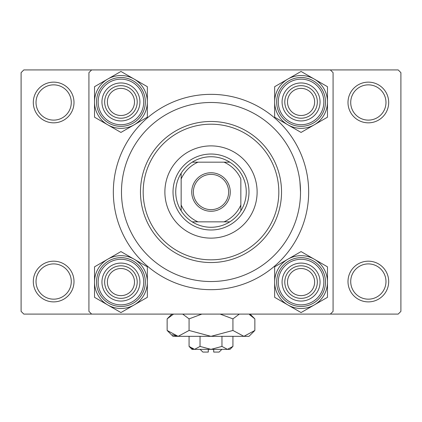 <?xml version="1.0" encoding="UTF-8"?>
<svg xmlns="http://www.w3.org/2000/svg" width="422" height="422" viewBox="0 0 422 422"><rect width="100%" height="100%" fill="white"/><g stroke="black" fill="none" stroke-linecap="round" stroke-linejoin="round"><path stroke-width="0.63" d="M33.306 281.532A20.346 20.346 0 0 1 53.652 261.186A20.346 20.346 0 0 1 74.003 281.532A20.346 20.346 0 0 1 53.652 301.883A20.346 20.346 0 0 1 33.306 281.532M71.286 281.532A17.634 17.634 0 0 0 53.652 263.903A17.634 17.634 0 0 0 36.023 281.532A17.634 17.634 0 0 0 53.652 299.166A17.634 17.634 0 0 0 71.286 281.532M33.306 102.488A20.346 20.346 0 0 1 53.652 82.137A20.346 20.346 0 0 1 74.003 102.488A20.346 20.346 0 0 1 53.652 122.834A20.346 20.346 0 0 1 33.306 102.488M71.286 102.488A17.634 17.634 0 0 0 53.652 84.854A17.634 17.634 0 0 0 36.023 102.488A17.634 17.634 0 0 0 53.652 120.117A17.634 17.634 0 0 0 71.286 102.488M347.997 102.488A20.346 20.346 0 0 1 368.348 82.137A20.346 20.346 0 0 1 388.694 102.488A20.346 20.346 0 0 1 368.348 122.834A20.346 20.346 0 0 1 347.997 102.488M385.977 102.488A17.634 17.634 0 0 0 368.348 84.854A17.634 17.634 0 0 0 350.714 102.488A17.634 17.634 0 0 0 368.348 120.117A17.634 17.634 0 0 0 385.977 102.488M347.997 281.532A20.346 20.346 0 0 1 368.348 261.186A20.346 20.346 0 0 1 388.694 281.532A20.346 20.346 0 0 1 368.348 301.883A20.346 20.346 0 0 1 347.997 281.532M385.977 281.532A17.634 17.634 0 0 0 368.348 263.903A17.634 17.634 0 0 0 350.714 281.532A17.634 17.634 0 0 0 368.348 299.166A17.634 17.634 0 0 0 385.977 281.532M299.931 181.708L300.522 192.01A89.522 89.522 0 0 0 211 102.488A89.522 89.522 0 0 0 121.478 192.01A89.522 89.522 0 0 0 211 281.532A89.522 89.522 0 0 0 300.522 192.01M113.339 192.01A97.661 97.661 0 0 1 211 94.349A97.661 97.661 0 0 1 308.661 192.01A97.661 97.661 0 0 1 211 289.671A97.661 97.661 0 0 1 113.339 192.01M330.368 69.931L23.811 69.931L21.1 72.642L21.1 311.378L23.811 314.089L330.368 314.089L333.079 311.378L333.079 72.642L330.368 69.931L398.189 69.931L400.9 72.642L400.9 311.378L398.189 314.089L330.368 314.089M91.632 314.089L88.921 311.378L88.921 72.642L91.632 69.931M257.119 192.01A46.119 46.119 0 0 0 211 145.891A46.119 46.119 0 0 0 164.881 192.01A46.119 46.119 0 0 0 211 238.129A46.119 46.119 0 0 0 257.119 192.01M143.179 192.01A67.821 67.821 0 0 0 211 259.831A67.821 67.821 0 0 0 278.821 192.01A67.821 67.821 0 0 0 211 124.189A67.821 67.821 0 0 0 143.179 192.01M281.532 192.01A70.532 70.532 0 0 1 211 262.542A70.532 70.532 0 0 1 140.468 192.01A70.532 70.532 0 0 1 211 121.478A70.532 70.532 0 0 1 281.532 192.01M134.497 282.075A13.562 13.562 0 0 0 120.935 268.513A13.562 13.562 0 0 0 107.367 282.075A13.562 13.562 0 0 0 120.935 295.643A13.562 13.562 0 0 0 134.497 282.075M104.656 282.075A16.279 16.279 0 0 1 120.935 265.802A16.279 16.279 0 0 1 137.208 282.075A16.279 16.279 0 0 1 120.935 298.354A16.279 16.279 0 0 1 104.656 282.075M314.269 304.948A26.407 26.407 0 0 1 287.862 304.948L301.065 312.57L327.472 297.325L327.472 266.831L301.065 251.586L274.659 266.831L274.659 297.325L287.862 304.948A26.407 26.407 0 0 1 287.862 259.208A26.407 26.407 0 0 1 327.472 282.075A26.407 26.407 0 0 1 314.269 304.948M301.065 301.065A18.99 18.99 0 0 1 282.075 282.075A18.99 18.99 0 0 1 301.065 263.085A18.99 18.99 0 0 1 320.055 282.075A18.99 18.99 0 0 1 301.065 301.065M301.065 265.802A16.279 16.279 0 0 0 284.792 282.075A16.279 16.279 0 0 0 301.065 298.354A16.279 16.279 0 0 0 317.344 282.075A16.279 16.279 0 0 0 301.065 265.802M301.065 257.663A24.418 24.418 0 0 1 325.483 282.075A24.418 24.418 0 0 1 301.065 306.493A24.418 24.418 0 0 1 276.653 282.075A24.418 24.418 0 0 1 301.065 257.663A24.418 24.418 0 0 0 276.653 282.075A24.418 24.418 0 0 0 301.065 306.493M314.633 282.075A13.562 13.562 0 0 0 301.065 268.513A13.562 13.562 0 0 0 287.503 282.075A13.562 13.562 0 0 0 301.065 295.643A13.562 13.562 0 0 0 314.633 282.075M284.792 282.075A16.279 16.279 0 0 1 301.065 265.802A16.279 16.279 0 0 1 317.344 282.075A16.279 16.279 0 0 1 301.065 298.354A16.279 16.279 0 0 1 284.792 282.075M107.731 259.208A26.407 26.407 0 0 1 134.138 259.208L120.935 251.586L94.528 266.831L94.528 297.325L120.935 312.57L147.341 297.325L147.341 266.831L134.138 259.208A26.407 26.407 0 0 1 134.138 304.948A26.407 26.407 0 0 1 94.528 282.075A26.407 26.407 0 0 1 107.731 259.208M120.935 263.085A18.99 18.99 0 0 1 139.925 282.075A18.99 18.99 0 0 1 120.935 301.065A18.99 18.99 0 0 1 101.945 282.075A18.99 18.99 0 0 1 120.935 263.085M120.935 298.354A16.279 16.279 0 0 0 137.208 282.075A16.279 16.279 0 0 0 120.935 265.802A16.279 16.279 0 0 0 104.656 282.075A16.279 16.279 0 0 0 120.935 298.354M120.935 306.493A24.418 24.418 0 0 1 96.517 282.075A24.418 24.418 0 0 1 120.935 257.663A24.418 24.418 0 0 1 145.347 282.075A24.418 24.418 0 0 1 120.935 306.493A24.418 24.418 0 0 0 145.347 282.075A24.418 24.418 0 0 0 120.935 257.663M107.367 101.945A13.562 13.562 0 0 0 120.935 115.507A13.562 13.562 0 0 0 134.497 101.945A13.562 13.562 0 0 0 120.935 88.377A13.562 13.562 0 0 0 107.367 101.945M137.208 101.945A16.279 16.279 0 0 1 120.935 118.218A16.279 16.279 0 0 1 104.656 101.945A16.279 16.279 0 0 1 120.935 85.666A16.279 16.279 0 0 1 137.208 101.945M287.503 101.945A13.562 13.562 0 0 0 301.065 115.507A13.562 13.562 0 0 0 314.633 101.945A13.562 13.562 0 0 0 301.065 88.377A13.562 13.562 0 0 0 287.503 101.945M317.344 101.945A16.279 16.279 0 0 1 301.065 118.218A16.279 16.279 0 0 1 284.792 101.945A16.279 16.279 0 0 1 301.065 85.666A16.279 16.279 0 0 1 317.344 101.945M314.269 124.812A26.407 26.407 0 0 1 287.862 124.812L301.065 132.434L327.472 117.189L327.472 86.695L301.065 71.45L274.659 86.695L274.659 117.189L287.862 124.812A26.407 26.407 0 0 1 287.862 79.072A26.407 26.407 0 0 1 327.472 101.945A26.407 26.407 0 0 1 314.269 124.812M301.065 120.935A18.99 18.99 0 0 1 282.075 101.945A18.99 18.99 0 0 1 301.065 82.955A18.99 18.99 0 0 1 320.055 101.945A18.99 18.99 0 0 1 301.065 120.935M301.065 85.666A16.279 16.279 0 0 0 284.792 101.945A16.279 16.279 0 0 0 301.065 118.218A16.279 16.279 0 0 0 317.344 101.945A16.279 16.279 0 0 0 301.065 85.666M301.065 77.527A24.418 24.418 0 0 1 325.483 101.945A24.418 24.418 0 0 1 301.065 126.357A24.418 24.418 0 0 1 276.653 101.945A24.418 24.418 0 0 1 301.065 77.527A24.418 24.418 0 0 0 276.653 101.945A24.418 24.418 0 0 0 301.065 126.357M107.731 79.072A26.407 26.407 0 0 1 134.138 79.072L120.935 71.45L94.528 86.695L94.528 117.189L120.935 132.434L147.341 117.189L147.341 86.695L134.138 79.072A26.407 26.407 0 0 1 134.138 124.812A26.407 26.407 0 0 1 94.528 101.945A26.407 26.407 0 0 1 107.731 79.072M120.935 82.955A18.99 18.99 0 0 1 139.925 101.945A18.99 18.99 0 0 1 120.935 120.935A18.99 18.99 0 0 1 101.945 101.945A18.99 18.99 0 0 1 120.935 82.955M120.935 118.218A16.279 16.279 0 0 0 137.208 101.945A16.279 16.279 0 0 0 120.935 85.666A16.279 16.279 0 0 0 104.656 101.945A16.279 16.279 0 0 0 120.935 118.218M120.935 126.357A24.418 24.418 0 0 1 96.517 101.945A24.418 24.418 0 0 1 120.935 77.527A24.418 24.418 0 0 1 145.347 101.945A24.418 24.418 0 0 1 120.935 126.357A24.418 24.418 0 0 0 145.347 101.945A24.418 24.418 0 0 0 120.935 77.527M211 172.751A19.259 19.259 0 0 1 230.259 192.01A19.259 19.259 0 0 1 211 211.269A19.259 19.259 0 0 1 191.741 192.01A19.259 19.259 0 0 1 211 172.751M211 209.644A17.634 17.634 0 0 0 228.634 192.01A17.634 17.634 0 0 0 211 174.376A17.634 17.634 0 0 0 193.366 192.01A17.634 17.634 0 0 0 211 209.644M211 156.741A35.269 35.269 0 0 0 192.205 162.169L197.992 162.169L192.205 162.169A35.269 35.269 0 0 0 181.159 210.805L181.159 205.018L181.159 210.805A35.269 35.269 0 0 0 229.795 221.851L224.008 221.851L229.795 221.851A35.269 35.269 0 0 0 240.841 210.805L240.841 179.002A32.552 32.552 0 0 0 224.008 162.169L197.992 162.169A32.552 32.552 0 0 0 181.159 179.002L181.159 205.018A32.552 32.552 0 0 0 197.992 221.851L224.008 221.851A32.552 32.552 0 0 0 240.841 205.018L240.841 210.805A35.269 35.269 0 0 0 229.795 162.169L224.008 162.169L229.795 162.169A35.269 35.269 0 0 0 211 156.741M211 229.99A37.98 37.98 0 0 1 173.02 192.01A37.98 37.98 0 0 1 211 154.03A37.98 37.98 0 0 1 248.98 192.01A37.98 37.98 0 0 1 211 229.99M192.205 221.851L197.992 221.851L192.205 221.851M181.159 173.215L181.159 179.002L181.159 173.215M221.851 349.358L219.139 352.069L213.711 352.069L213.711 349.358M189.072 346.42L192.01 349.358L229.99 349.358L232.928 346.42L227.447 349.358L221.961 346.42L211 349.358L200.039 346.42L194.553 349.358L189.072 346.42L189.072 336.334M200.039 346.42L200.039 336.334M191.741 348.54L193.798 349.295L191.757 348.551M232.928 346.42L232.928 336.334M221.961 346.42L221.961 336.334M249.502 314.627L254.856 318.879L254.856 330.458L248.98 336.334L173.02 336.334L167.144 330.458L167.144 318.879L173.537 314.089M254.856 330.458L243.89 336.334L232.928 330.458L211 336.334L189.072 330.458L178.11 336.334L167.144 330.458M189.072 330.458L189.072 318.879L201.858 314.089M182.679 314.089L189.072 318.879M172.498 334.715L178.11 336.334M243.89 336.334L245.404 336.213L243.89 336.334M232.928 330.458L232.928 318.879L239.321 314.089M220.142 314.089L232.928 318.879M208.289 349.358L208.289 352.069L202.861 352.069L200.149 349.358M172.498 334.709L176.596 336.213M301.065 304.863A22.788 22.788 0 0 0 323.853 282.075A22.788 22.788 0 0 0 301.065 259.287A22.788 22.788 0 0 0 278.277 282.075A22.788 22.788 0 0 0 301.065 304.863M120.935 259.287A22.788 22.788 0 0 0 98.147 282.075A22.788 22.788 0 0 0 120.935 304.863A22.788 22.788 0 0 0 143.723 282.075A22.788 22.788 0 0 0 120.935 259.287M301.065 124.733A22.788 22.788 0 0 0 323.853 101.945A22.788 22.788 0 0 0 301.065 79.157A22.788 22.788 0 0 0 278.277 101.945A22.788 22.788 0 0 0 301.065 124.733M120.935 79.157A22.788 22.788 0 0 0 98.147 101.945A22.788 22.788 0 0 0 120.935 124.733A22.788 22.788 0 0 0 143.723 101.945A22.788 22.788 0 0 0 120.935 79.157M250.067 314.089L254.856 318.879M171.933 314.089L167.144 318.879"/></g></svg>
